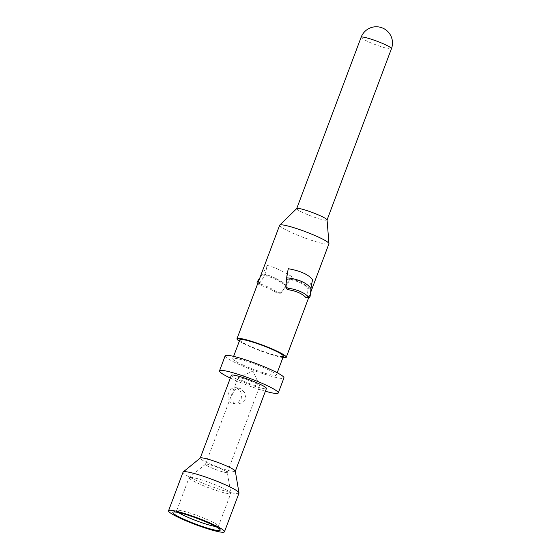 <?xml version="1.0" encoding="UTF-8"?>
<svg xmlns="http://www.w3.org/2000/svg" width="560" height="560" viewBox="0 0 560 560"><rect width="100%" height="100%" fill="white"/><g stroke="black" fill="none" stroke-linecap="round" stroke-linejoin="round"><path stroke-width="0.42" stroke-dasharray="2.8 2.1" d="M265.391 391.244A31.395 3.64 20.6 0 1 233.555 379.561A31.395 3.64 20.6 0 1 230.321 378.063M225.162 355.803A31.395 3.64 -159.4 0 0 239.218 364.497A31.395 3.64 -159.4 0 0 283.934 377.895M231.35 375.326A18.732 2.17 -159.4 0 0 239.736 380.513A18.732 2.17 -159.4 0 0 266.42 388.507M235.312 471.163A18.732 2.17 20.6 0 1 235.298 471.317A18.732 2.17 20.6 0 1 208.614 463.316A18.732 2.17 20.6 0 1 200.221 458.129A18.732 2.17 20.6 0 1 200.312 458.01M236.908 388.045L235.354 387.576L230.937 388.997L228.193 393.701L228.032 399.301L231.245 403.109L232.89 403.592L238.406 402.339L241.731 397.719L240.891 391.972L236.908 388.045M238.98 493.171A29.876 3.465 20.6 0 1 196.427 480.417A29.876 3.465 20.6 0 1 183.057 472.15M178.626 512.582A22.281 2.583 20.6 0 1 176.715 510.601A22.281 2.583 20.6 0 1 176.967 510.37A22.281 2.583 20.6 0 1 208.446 520.114A22.281 2.583 20.6 0 1 218.386 525.945A22.281 2.583 20.6 0 1 218.421 526.281A22.281 2.583 20.6 0 1 215.677 526.512M220.829 487.165A22.281 2.583 20.6 0 1 230.818 493.15A22.281 2.583 20.6 0 1 230.804 493.332A22.281 2.583 20.6 0 1 199.073 483.819A22.281 2.583 20.6 0 1 189.098 477.659A22.281 2.583 20.6 0 1 189.21 477.512A22.281 2.583 20.6 0 1 220.829 487.165M227.297 472.374A11.648 1.351 -159.4 0 1 227.29 472.465A11.648 1.351 -159.4 0 1 210.7 467.495A11.648 1.351 20.6 0 1 205.485 464.275A11.648 1.351 20.6 0 1 205.541 464.198A11.648 1.351 20.6 0 1 222.075 469.245A11.648 1.351 -159.4 0 1 227.297 472.374L230.818 493.15M243.201 381.045A11.648 1.351 20.6 0 1 237.986 377.818A11.648 1.351 20.6 0 1 238.112 377.699A11.648 1.351 20.6 0 1 254.569 382.788A11.648 1.351 20.6 0 1 259.77 385.84A11.648 1.351 20.6 0 1 259.784 386.015A11.648 1.351 20.6 0 1 243.201 381.045M234.703 403.641L231.763 399.903L232.365 394.261L234.689 389.746L238.84 388.108L240.366 388.577L244.594 392.511L245.861 398.44L242.536 402.794L236.383 404.124L234.703 403.641M243.173 365.106A23.289 2.702 20.6 0 1 232.743 358.659A23.289 2.702 20.6 0 1 265.923 368.599A23.289 2.702 20.6 0 1 276.353 375.046A23.289 2.702 20.6 0 1 243.173 365.106M239.82 339.829A23.289 2.702 -159.4 0 0 250.25 346.269A23.289 2.702 -159.4 0 0 283.43 356.216M282.926 357.546A26.327 3.052 20.6 0 1 248.766 346.045A26.327 3.052 20.6 0 1 239.323 341.159M279.643 225.253A26.327 3.052 -159.4 0 0 291.431 232.54A26.327 3.052 -159.4 0 0 328.937 243.775M285.943 285.404C277.725 278.46 270.599 275.247 264.565 275.765L267.33 265.489C273.021 266.623 281.12 270.277 291.627 276.444L285.943 285.404A47.999 23.051 -65.7 0 1 285.859 285.537A22.281 6.237 33.5 0 0 273.903 278.593A22.281 6.237 33.5 0 0 264.474 275.905A47.999 23.051 -65.7 0 0 264.565 275.765M288.337 268.723L286.72 279.174C297.472 279.391 304.598 282.604 308.098 288.806L312.627 279.671M296.772 208.537A16.205 1.883 -159.4 0 0 296.709 208.621A16.205 1.883 -159.4 0 0 303.968 213.108A16.205 1.883 -159.4 0 0 327.047 220.024A16.205 1.883 -159.4 0 0 327.061 219.919M306.516 297.969L307.237 296.436L308.084 288.953A47.999 23.051 114.3 0 1 308.098 288.806M286.72 279.174A47.999 23.051 -65.7 0 0 286.706 279.321L285.845 285.306M267.33 265.489A45.57 21.882 114.3 0 1 262.332 274.085L264.474 275.905L259.91 282.814L258.468 281.589M291.627 276.444A45.57 21.882 114.3 0 1 286.622 285.033L281.267 292.733L277.942 292.663A25.319 7.084 33.5 0 0 266.868 286.482A25.319 7.084 33.5 0 0 257.712 283.542L257.292 283.367M259.917 277.739L262.332 274.085A25.319 7.084 33.5 0 1 273.042 277.137A25.319 7.084 33.5 0 1 286.622 285.033L281.288 292.446L282.058 291.942M257.712 283.542L259.875 285.376L257.677 283.696M281.288 292.446L280.497 293.237L277.172 293.167A22.281 6.237 -146.5 0 0 267.729 287.931A22.281 6.237 -146.5 0 0 259.875 285.376C258.972 285.138 258.986 284.284 259.91 282.814M361.123 37.261A16.205 1.883 -159.4 0 0 368.375 41.748A16.205 1.883 -159.4 0 0 391.454 48.664M286.685 277.83L286.706 279.321A22.281 10.871 6.4 0 1 300.034 282.611A22.281 10.871 6.4 0 1 308.084 288.953L310.982 288.778M307.237 296.436L310.135 296.261M277.172 293.167L277.942 292.663M176.967 510.37L173.089 512.099M218.386 525.945L220.164 529.788M218.421 526.281L230.804 493.332M176.715 510.601L189.098 477.659M205.541 464.198L189.21 477.512M205.485 464.275L237.986 377.818M227.29 472.465L259.784 386.015M236.383 404.124L232.89 403.592M238.84 388.108L235.354 387.576M238.112 377.699L252.952 371.091L259.77 385.84M232.743 358.659L233.604 356.37M276.353 375.046L277.207 372.764M308.616 297.843L310.534 292.74M280.497 293.237L281.267 292.733"/><path stroke-width="0.84" d="M230.321 378.063A31.395 3.64 20.6 0 1 219.499 370.874A31.395 3.64 20.6 0 1 264.215 384.272A31.395 3.64 20.6 0 1 278.271 392.959A31.395 3.64 20.6 0 1 265.391 391.244M278.271 392.959L283.934 377.895A31.395 3.64 -159.4 0 0 269.878 369.208A31.395 3.64 -159.4 0 0 225.162 355.803L219.499 370.874M235.326 471.247L266.42 388.507A18.732 2.17 -159.4 0 0 258.034 383.32A18.732 2.17 -159.4 0 0 231.35 375.326L200.249 458.059M168.546 510.755L183.057 472.15A29.876 3.465 20.6 0 1 183.197 471.954L200.312 458.01A18.732 2.17 20.6 0 1 226.912 466.13A18.732 2.17 20.6 0 1 235.312 471.163L239.001 492.926A29.876 3.465 20.6 0 1 238.98 493.171L224.469 531.776A29.876 3.465 20.6 0 1 181.923 519.022A29.876 3.465 20.6 0 1 168.546 510.755A29.876 3.465 20.6 0 1 211.092 523.509A29.876 3.465 20.6 0 1 224.469 531.776M183.197 471.954A29.876 3.465 20.6 0 1 225.603 484.904A29.876 3.465 20.6 0 1 239.001 492.926M208.873 523.166A25.319 2.94 -159.4 0 0 173.089 512.099A25.319 2.94 -159.4 0 0 184.142 519.365A25.319 2.94 -159.4 0 0 216.755 530.39A25.319 2.94 -159.4 0 0 220.164 529.788A25.319 2.94 -159.4 0 0 208.873 523.166M215.677 526.512A22.281 2.583 20.6 0 1 215.383 526.47A22.281 2.583 20.6 0 1 186.69 516.768A22.281 2.583 20.6 0 1 178.626 512.582M277.207 372.764L283.43 356.216A23.289 2.702 -159.4 0 0 273 349.769A23.289 2.702 -159.4 0 0 239.82 339.829L233.604 356.37M239.323 341.159A26.327 3.052 20.6 0 1 236.978 338.758A26.327 3.052 20.6 0 1 274.484 350A26.327 3.052 20.6 0 1 286.272 357.287A26.327 3.052 20.6 0 1 282.926 357.546M310.534 292.74L328.937 243.775A26.327 3.052 -159.4 0 0 328.958 243.607A26.327 3.052 -159.4 0 0 317.149 236.488A26.327 3.052 -159.4 0 0 279.741 225.106A26.327 3.052 -159.4 0 0 279.643 225.253L236.978 338.758M310.982 288.778A45.57 21.882 -65.7 0 1 312.627 279.671C308.455 274.512 300.356 270.858 288.337 268.723A45.57 21.882 -65.7 0 0 286.685 277.83L285.859 286.797C285.845 288.379 286.755 289.38 288.589 289.786L288.568 288.281A25.319 12.355 6.4 0 1 300.692 291.683A25.319 12.355 6.4 0 1 308.798 297.402L309.414 297.794L310.135 296.261L310.982 288.778A25.319 12.355 -173.6 0 0 301.833 281.568A25.319 12.355 -173.6 0 0 286.685 277.83M328.958 243.607L327.061 219.919A16.205 1.883 -159.4 0 0 319.788 215.537A16.205 1.883 -159.4 0 0 296.772 208.537L279.741 225.106M285.845 285.306C285.845 286.909 286.755 287.903 288.568 288.281M308.798 297.402L305.879 297.584A22.281 10.871 -173.6 0 0 298.893 292.726A22.281 10.871 -173.6 0 0 288.589 289.786M305.879 297.584L309.414 297.794M257.712 283.542C256.83 283.297 256.844 282.443 257.768 280.994L259.917 277.739M327.061 219.975L391.454 48.664A16.205 1.883 -159.4 0 0 384.202 44.177A16.205 1.883 -159.4 0 0 361.123 37.261L296.73 208.572M258.468 281.589L257.768 280.994M286.272 357.287L308.616 297.843M391.454 48.664A16.205 16.205 0 0 0 382.949 28.189A16.205 16.205 0 0 0 361.123 37.261M257.677 283.696L257.292 283.367"/></g></svg>
